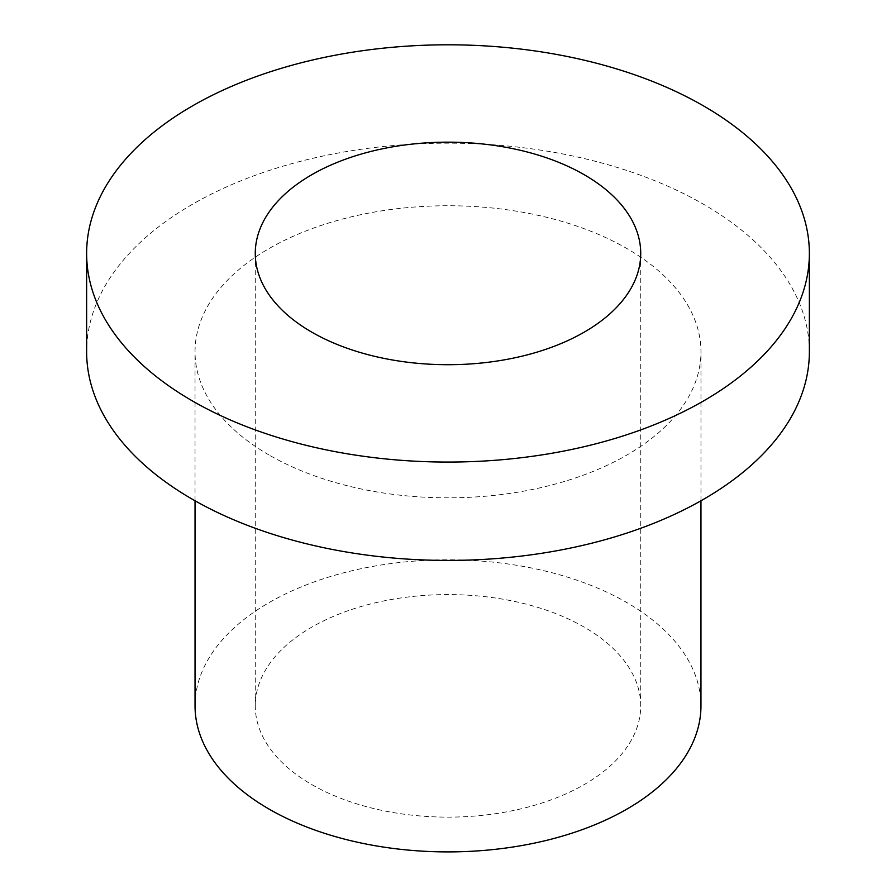 <?xml version="1.0" encoding="UTF-8"?>
<svg xmlns="http://www.w3.org/2000/svg" width="896" height="896" viewBox="0 0 896 896"><rect width="100%" height="100%" fill="white"/><g stroke="black" fill="none" stroke-linecap="round" stroke-linejoin="round"><path stroke-width="0.67" stroke-dasharray="4.48 3.36" d="M809.368 351.792A361.368 208.634 0 0 0 448 143.158A361.368 208.634 0 0 0 86.632 351.792M269.136 455.056A252.963 146.048 180 0 1 195.037 351.792A252.963 146.048 180 0 1 448 205.744A252.963 146.048 180 0 1 700.963 351.792A252.963 146.048 180 0 1 544.802 486.718A252.963 146.048 180 0 1 269.136 455.056M195.037 705.858A252.963 146.048 180 0 1 448 559.81A252.963 146.048 180 0 1 700.963 705.858M311.718 784.538A192.73 111.272 0 0 0 521.752 808.662A192.73 111.272 0 0 0 640.73 705.858A192.73 111.272 0 0 0 448 594.586A192.73 111.272 0 0 0 255.27 705.858A192.73 111.272 0 0 0 311.718 784.538M700.963 500.786L700.963 351.792M195.037 500.786L195.037 351.792M640.73 705.858L640.73 253.434M255.27 705.858L255.27 253.434"/><path stroke-width="1.34" d="M86.632 253.434L86.632 351.792A361.368 208.634 0 0 0 192.472 499.318A361.368 208.634 0 0 0 586.286 544.544A361.368 208.634 0 0 0 809.368 351.792L809.368 253.434A361.368 208.634 0 0 0 448 44.8A361.368 208.634 0 0 0 86.632 253.434A361.368 208.634 0 0 0 192.472 400.96A361.368 208.634 0 0 0 586.286 446.186A361.368 208.634 0 0 0 809.368 253.434M311.718 332.114A192.73 111.272 0 0 0 521.752 356.238A192.73 111.272 0 0 0 640.73 253.434A192.73 111.272 0 0 0 448 142.162A192.73 111.272 0 0 0 255.27 253.434A192.73 111.272 0 0 0 311.718 332.114M700.963 500.786L700.963 705.858A252.963 146.048 180 0 1 544.802 840.784A252.963 146.048 180 0 1 269.136 809.133A252.963 146.048 180 0 1 195.037 705.858L195.037 500.786"/></g></svg>
